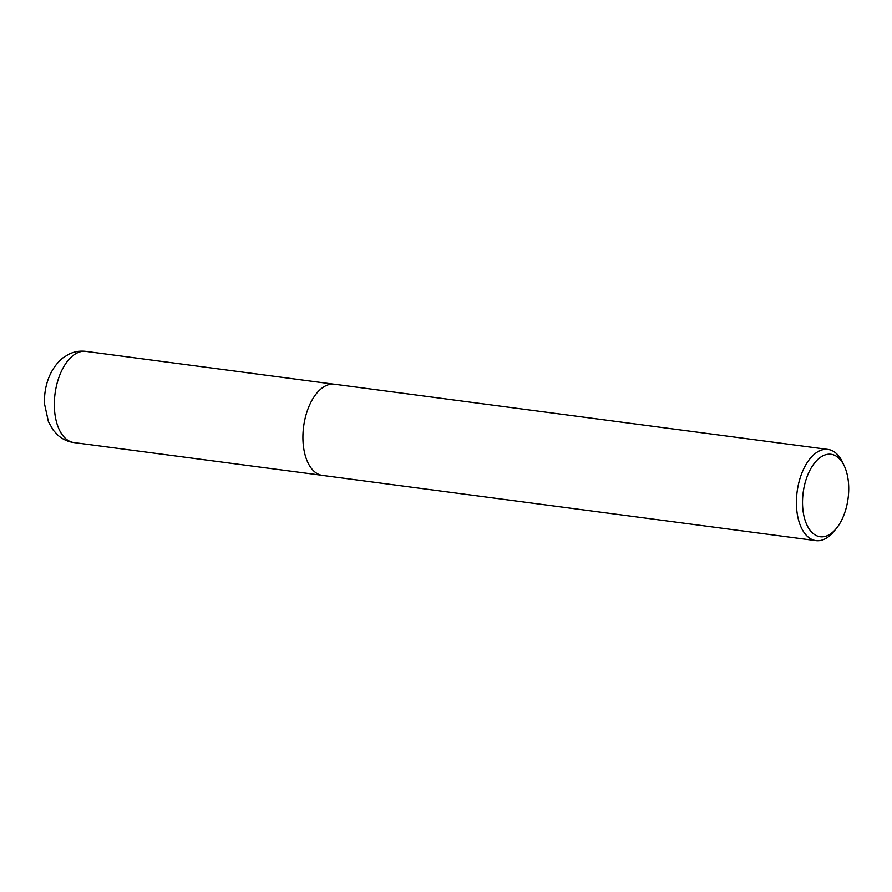 <?xml version="1.0" encoding="UTF-8"?>
<svg xmlns="http://www.w3.org/2000/svg" width="892" height="892" viewBox="0 0 892 892"><rect width="100%" height="100%" fill="white"/><g stroke="black" fill="none" stroke-linecap="round" stroke-linejoin="round"><path stroke-width="1.34" d="M846.72 472.66A41.578 22.646 -82.5 0 1 836.06 528.789A41.578 22.646 -82.5 0 1 805.587 521.742A41.578 22.646 -82.5 0 1 813.091 464.988A41.578 22.646 -82.5 0 1 844.356 466.103A41.578 22.646 -82.5 0 1 846.72 472.66M836.06 528.789L833.507 531.844A45.994 25.054 -82.5 0 1 815.935 540.63A45.994 25.054 -82.5 0 1 797.125 491.748A45.994 25.054 -82.5 0 1 827.988 449.434A45.994 25.054 -82.5 0 1 842.672 462.491L844.356 466.103M815.935 540.63L322.447 475.414A45.994 25.054 -82.5 0 1 303.637 426.532A45.994 25.054 -82.5 0 1 334.5 384.218L827.988 449.434M73.858 442.555A45.994 25.054 -82.5 0 1 55.048 393.684A45.994 25.054 -82.5 0 1 85.911 351.37C79.923 350.634 74.214 351.593 68.784 354.224L62.986 357.826C47.845 370.28 43.697 390.295 44.6 404.277L48.436 421.726L53.275 430.2L57.902 435.207C62.485 439.243 67.803 441.696 73.858 442.555L321.243 475.202M333.285 384.106L85.911 351.37"/></g></svg>
